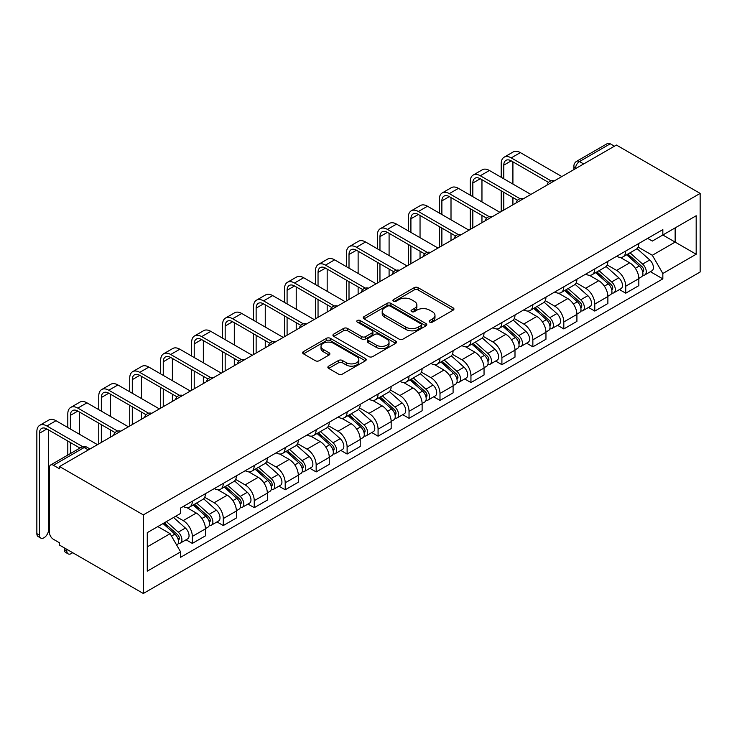 <?xml version="1.0" encoding="UTF-8"?>
<svg xmlns="http://www.w3.org/2000/svg" width="737" height="737" viewBox="0 0 737 737"><rect width="100%" height="100%" fill="white"/><g stroke="black" fill="none" stroke-linecap="round" stroke-linejoin="round"><path stroke-width="1.11" d="M429.726 322.097A1.925 1.115 0 0 0 432.453 322.097L453.154 310.148A2.755 1.594 0 0 0 453.955 309.024A2.755 1.594 0 0 0 453.154 307.9L418.091 287.66A2.755 1.594 0 0 0 414.194 287.66L393.494 299.609A1.925 1.115 0 0 0 392.932 300.392A1.925 1.115 0 0 0 393.494 301.184A1.925 1.115 0 0 0 396.22 301.184L398.901 299.637A8.816 5.085 0 0 1 411.366 299.637L414.286 301.322A8.816 5.085 0 0 1 416.875 304.925A8.816 5.085 0 0 1 414.286 308.517L411.615 310.065A1.925 1.115 0 0 0 411.043 310.848A1.925 1.115 0 0 0 411.615 311.64A1.925 1.115 0 0 0 414.341 311.64L417.013 310.093A8.816 5.085 0 0 1 429.487 310.093L432.407 311.779A8.816 5.085 0 0 1 434.987 315.381A8.816 5.085 0 0 1 432.407 318.974L429.726 320.521A1.925 1.115 0 0 0 429.164 321.314A1.925 1.115 0 0 0 429.726 322.097L429.726 320.521M328.684 366.151A2.755 1.594 0 0 0 327.873 367.275A2.755 1.594 0 0 0 328.684 368.408L338.513 374.083A2.755 1.594 0 0 0 342.41 374.083L365.395 360.817A2.755 1.594 0 0 0 366.206 359.684A2.755 1.594 0 0 0 365.395 358.56L330.333 338.32A2.755 1.594 0 0 0 326.445 338.32L303.46 351.595A2.755 1.594 0 0 0 302.649 352.719A2.755 1.594 0 0 0 303.46 353.843L315.335 360.697A2.755 1.594 0 0 0 319.232 360.697L329.07 355.022A2.755 1.594 0 0 0 329.881 353.898A2.755 1.594 0 0 0 329.07 352.774L323.175 349.366A7.37 4.256 0 0 1 321.019 346.362A7.37 4.256 0 0 1 325.57 342.429A7.37 4.256 0 0 1 333.603 343.35L356.68 356.68A7.37 4.256 0 0 1 358.836 359.684A7.37 4.256 0 0 1 354.294 363.617A7.37 4.256 0 0 1 346.261 362.696L342.41 360.476A2.755 1.594 0 0 0 338.513 360.476L328.684 366.151L328.684 368.408L338.513 362.77L338.513 360.476M143.319 514.887L59.568 466.539L616.408 145.051L700.15 193.398L143.319 514.887L143.319 593.488L700.15 271.999L700.15 193.398M399.095 339.112A2.755 1.594 0 0 0 402.992 339.112L425.977 325.837A2.755 1.594 0 0 0 426.787 324.713A2.755 1.594 0 0 0 425.977 323.589L390.914 303.349A2.755 1.594 0 0 0 387.017 303.349L364.032 316.615A2.755 1.594 0 0 0 363.23 317.739A2.755 1.594 0 0 0 364.032 318.863L399.095 339.112M358.081 322.511A1.925 1.115 0 0 1 360.043 322.788L360.043 320.494L395.686 341.074A2.755 1.594 0 0 1 396.497 342.198A2.755 1.594 0 0 1 395.686 343.322L372.701 356.597A2.755 1.594 0 0 1 368.804 356.597L333.741 336.348L333.741 334.101A2.755 1.594 0 0 0 332.94 335.224A2.755 1.594 0 0 0 333.741 336.348M333.741 334.101L343.58 328.426A2.755 1.594 0 0 1 347.477 328.426L361.701 336.634A2.755 1.594 0 0 0 365.589 336.634L372.121 332.866A2.755 1.594 0 0 0 372.922 331.742A2.755 1.594 0 0 0 372.121 330.618L357.316 322.069A1.925 1.115 0 0 1 356.754 321.286A1.925 1.115 0 0 1 357.942 320.254A1.925 1.115 0 0 1 360.043 320.494M59.568 466.539L59.568 468.833L53.423 465.277A5.61 3.243 -120 0 0 50.613 465.001A5.61 3.243 -120 0 0 49.453 467.571L49.453 532.418A5.61 3.243 -120 0 0 53.423 539.291L59.568 542.847L59.568 545.131L143.319 593.488M583.667 163.955L579.494 161.55A5.61 3.243 60 0 0 576.693 161.274L607.445 143.512A5.61 3.243 60 0 1 610.254 143.798L579.494 161.55A5.61 3.243 120 0 0 575.523 168.423L575.523 168.653M614.418 146.202L610.254 143.798M625.731 251.031A12.907 7.453 60 0 1 623.06 256.826L636.16 249.263A12.907 7.453 -120 0 0 638.832 243.468M607.15 264.933L616.602 270.396A12.907 7.453 60 0 1 625.731 286.205L638.832 278.641A12.907 7.453 -120 0 0 629.702 262.833L620.324 257.425M638.832 278.641L638.832 285.634L625.731 293.197L619.458 289.567M623.06 256.826A12.907 7.453 60 0 1 616.703 256.246M625.731 286.205L625.731 293.197M594.777 268.904A12.907 7.453 60 0 1 592.106 274.698L605.197 267.135A12.907 7.453 -120 0 0 607.868 261.34M588.495 307.44L594.777 311.069L607.878 303.506L607.878 296.514A12.907 7.453 -120 0 0 598.748 280.705L589.37 275.297M592.106 274.698A12.907 7.453 60 0 1 585.749 274.118M576.187 282.805L585.648 288.268A12.907 7.453 60 0 1 594.777 304.077L594.777 311.069M563.814 286.776A12.907 7.453 60 0 1 561.143 292.571L574.243 285.007A12.907 7.453 -120 0 0 576.914 279.212M557.541 325.312L563.814 328.942L576.914 321.378L576.914 314.386A12.907 7.453 -120 0 0 567.785 298.577L558.416 293.169M561.143 292.571A12.907 7.453 60 0 1 554.786 291.99M545.233 300.678L554.694 306.141A12.907 7.453 60 0 1 563.814 321.949L563.814 328.942M532.86 304.648A12.907 7.453 60 0 1 530.189 310.443L543.289 302.889A12.907 7.453 -120 0 0 545.96 297.094M526.577 343.184L532.86 346.814L545.96 339.25L545.96 332.267A12.907 7.453 -120 0 0 536.831 316.449L527.452 311.042M530.189 310.443A12.907 7.453 60 0 1 523.832 309.862M514.269 318.55L523.731 324.013A12.907 7.453 60 0 1 532.86 339.821L532.86 346.814M501.906 322.52A12.907 7.453 60 0 1 499.235 328.315L512.326 320.761A12.907 7.453 -120 0 0 514.997 314.966M495.623 361.066L501.906 364.686L514.997 357.123L514.997 350.139A12.907 7.453 -120 0 0 505.877 334.322L496.498 328.914M499.235 328.315A12.907 7.453 60 0 1 492.878 327.735M483.315 336.422L492.777 341.885A12.907 7.453 60 0 1 501.906 357.694L501.906 364.686M470.943 340.393A12.907 7.453 60 0 1 468.271 346.197L481.372 338.633A12.907 7.453 -120 0 0 484.043 332.838M464.669 378.938L470.943 382.558L484.043 374.995L484.043 368.012A12.907 7.453 -120 0 0 474.914 352.194L465.544 346.786M468.271 346.197A12.907 7.453 60 0 1 461.915 345.607M452.361 354.294L461.823 359.757A12.907 7.453 60 0 1 470.943 375.575L470.943 382.558M439.989 358.274A12.907 7.453 60 0 1 437.317 364.069L450.418 356.505A12.907 7.453 -120 0 0 453.089 350.711M433.706 396.81L439.989 400.431L453.089 392.867L453.089 385.884A12.907 7.453 -120 0 0 443.96 370.075L434.581 364.658M437.317 364.069A12.907 7.453 60 0 1 430.961 363.479M421.398 372.176L430.859 377.63A12.907 7.453 60 0 1 439.989 393.447L439.989 400.431M409.035 376.146A12.907 7.453 60 0 1 406.354 381.941L419.454 374.378A12.907 7.453 -120 0 0 422.126 368.583M402.752 414.682L409.035 418.303L422.126 410.749L422.126 403.756A12.907 7.453 -120 0 0 413.006 387.948L403.627 382.531M406.354 381.941A12.907 7.453 60 0 1 400.007 381.351M390.444 390.048L399.905 395.502A12.907 7.453 60 0 1 409.035 411.32L409.035 418.303M378.072 394.019A12.907 7.453 60 0 1 375.4 399.813L388.5 392.25A12.907 7.453 -120 0 0 391.172 386.455M371.798 432.555L378.072 436.175L391.172 428.621L391.172 421.628A12.907 7.453 -120 0 0 382.042 405.82L372.673 400.403M375.4 399.813A12.907 7.453 60 0 1 369.044 399.233M359.49 407.92L368.942 413.383A12.907 7.453 60 0 1 378.072 429.192L378.072 436.175M347.118 411.891A12.907 7.453 60 0 1 344.446 417.686L357.537 410.122A12.907 7.453 -120 0 0 360.218 404.327M340.835 450.427L347.118 454.047L360.218 446.493L360.218 439.501A12.907 7.453 -120 0 0 351.088 423.692L341.71 418.275M344.446 417.686A12.907 7.453 60 0 1 338.09 417.105M328.527 425.793L337.988 431.256A12.907 7.453 60 0 1 347.118 447.064L347.118 454.047M316.164 429.763A12.907 7.453 60 0 1 313.483 435.558L326.583 427.994A12.907 7.453 -120 0 0 329.255 422.2M309.881 468.299L316.164 471.929L329.255 464.365L329.255 457.373A12.907 7.453 -120 0 0 320.125 441.564L310.756 436.147M313.483 435.558A12.907 7.453 60 0 1 307.136 434.977M297.573 443.665L307.034 449.128A12.907 7.453 60 0 1 316.164 464.936L316.164 471.929M285.201 447.635A12.907 7.453 60 0 1 282.529 453.43L295.629 445.867A12.907 7.453 -120 0 0 298.301 440.072M278.927 486.171L285.201 489.801L298.301 482.238L298.301 475.245A12.907 7.453 -120 0 0 289.171 459.437L279.793 454.02M282.529 453.43A12.907 7.453 60 0 1 276.172 452.85M266.619 461.537L276.071 467A12.907 7.453 60 0 1 285.201 482.809L285.201 489.801M254.247 465.508A12.907 7.453 60 0 1 251.575 471.302L264.666 463.739A12.907 7.453 -120 0 0 267.347 457.944M247.964 504.044L254.247 507.673L267.347 500.11L267.347 493.117A12.907 7.453 -120 0 0 258.217 477.309L248.839 471.901M251.575 471.302A12.907 7.453 60 0 1 245.218 470.722M235.656 479.409L245.117 484.872A12.907 7.453 60 0 1 254.247 500.681L254.247 507.673M223.283 483.38A12.907 7.453 60 0 1 220.612 489.175L233.712 481.611A12.907 7.453 -120 0 0 236.384 475.816M217.01 521.916L223.293 525.545L236.384 517.982L236.384 510.99A12.907 7.453 -120 0 0 227.254 495.181L217.885 489.773M220.612 489.175A12.907 7.453 60 0 1 214.255 488.594M204.702 497.282L214.163 502.745A12.907 7.453 60 0 1 223.293 518.553L223.293 525.545M192.329 501.252A12.907 7.453 60 0 1 189.658 507.047L202.758 499.483A12.907 7.453 -120 0 0 205.43 493.689M186.056 539.788L192.329 543.418L205.43 535.854L205.43 528.862A12.907 7.453 -120 0 0 196.3 513.053L186.922 507.646M189.658 507.047A12.907 7.453 60 0 1 183.301 506.466M175.664 516.259L183.2 520.617A12.907 7.453 60 0 1 192.329 536.425L192.329 543.418M647.657 238.373L652.328 241.063L696.179 215.748L675.147 227.89L675.147 242.095L652.328 255.269L638.104 247.061M147.28 546.854L170.109 533.68L180.62 551.893L147.28 571.147L147.28 532.648L180.62 513.403L180.62 508.014L662.839 229.603L662.839 234.992L696.179 254.237L662.839 273.491L652.328 255.269M696.179 215.748L696.179 254.237M180.62 551.893L180.62 557.283L662.839 278.872L662.839 273.491M170.109 533.68L157.801 526.577M650.412 271.695L662.839 278.872M430.5 322.373L432.407 321.268A8.816 5.085 0 0 0 434.987 317.675L434.987 315.381M416.875 304.925L416.875 307.209A8.816 5.085 0 0 1 414.286 310.811L412.379 311.908M453.117 310.166L418.091 289.945A2.755 1.594 0 0 0 414.194 289.945L394.267 301.451M425.94 325.855L390.914 305.634A2.755 1.594 0 0 0 387.017 305.634L364.069 318.891M421.103 325.496A1.925 1.115 0 0 0 421.675 324.713A1.925 1.115 0 0 0 421.103 323.93L390.334 306.159A1.925 1.115 0 0 0 387.607 306.159L384.778 307.79A8.816 5.085 0 0 0 382.199 311.382A8.816 5.085 0 0 0 384.778 314.985L405.82 327.127A8.816 5.085 0 0 0 418.284 327.127L421.103 325.496L421.103 327.79A1.925 1.115 0 0 0 421.675 327.007L421.675 324.713M382.199 311.382L382.199 313.676A8.816 5.085 0 0 0 384.778 317.279L384.778 314.985M421.103 327.79L418.284 329.421A8.816 5.085 0 0 1 405.82 329.421L384.778 317.279M333.778 336.376L343.58 330.72L343.58 328.426M372.922 331.742L372.922 334.036A2.755 1.594 0 0 1 372.121 335.16L365.589 338.928A2.755 1.594 0 0 1 361.701 338.928L347.477 330.72A2.755 1.594 0 0 0 343.58 330.72M360.043 322.788L395.649 343.35M376.45 345.156A7.37 4.256 0 0 0 384.484 346.077A7.37 4.256 0 0 0 389.035 342.143A7.37 4.256 0 0 0 386.87 339.14L378.744 334.441A2.755 1.594 0 0 0 374.847 334.441L368.316 338.209A2.755 1.594 0 0 0 367.514 339.333A2.755 1.594 0 0 0 368.316 340.457L376.45 345.156L376.45 347.44A7.37 4.256 0 0 0 384.484 348.371A7.37 4.256 0 0 0 389.035 344.437L389.035 342.143M367.514 339.333L367.514 341.627A2.755 1.594 0 0 0 368.316 342.751L368.316 340.457M376.45 347.44L368.316 342.751M358.836 359.684L358.836 361.978A7.37 4.256 0 0 1 354.294 365.911A7.37 4.256 0 0 1 346.261 364.99L342.41 362.77A2.755 1.594 0 0 0 338.513 362.77M321.019 346.362L321.019 348.656A7.37 4.256 0 0 0 323.175 351.66L323.175 349.366M329.034 355.041L323.175 351.66M365.359 360.835L330.333 340.614A2.755 1.594 0 0 0 326.445 340.614L303.497 353.861M626.625 254.762L639.246 266.02A7.02 4.054 60 0 1 641.448 276.872L638.832 278.383M626.966 255.066L632.899 258.494M627.906 254.035L641.936 266.554A3.372 1.944 60 0 1 642.996 271.769A3.372 1.944 60 0 1 642.692 271.889M630.006 252.819L642.618 264.076A7.02 4.054 60 0 1 644.82 274.929A7.02 4.054 60 0 1 642.701 275.15M637.035 248.599L649.758 259.949A7.02 4.054 60 0 1 651.959 270.801L644.82 274.929M503.786 178.796L503.786 165.162A10.521 6.08 60 0 1 505.969 160.344A10.521 6.08 60 0 1 511.229 160.869L548.494 182.38M561.834 176.558L520.359 152.614A14.169 8.181 -120 0 0 513.274 151.914L504.145 157.184A14.169 8.181 -120 0 0 501.206 163.669L501.206 177.304M551.055 180.878L511.229 157.884A14.169 8.181 -120 0 0 504.145 157.184M501.206 190.828L501.206 211.565M503.786 210.073L503.786 192.311M512.915 204.803L512.915 197.58M512.915 184.066L512.915 161.836M595.671 272.644L608.283 283.892A7.02 4.054 60 0 1 610.485 294.745L607.868 296.256M596.003 272.939L601.945 276.366M596.942 271.907L610.982 284.427A3.372 1.944 60 0 1 612.042 289.641A3.372 1.944 60 0 1 611.728 289.761M599.043 270.691L611.664 281.949A7.02 4.054 60 0 1 613.866 292.801A7.02 4.054 60 0 1 611.747 293.022M606.081 266.472L618.804 277.821A7.02 4.054 60 0 1 621.005 288.674L613.866 292.801M564.717 290.516L577.329 301.765A7.02 4.054 60 0 1 579.531 312.617L576.914 314.128M565.049 290.811L570.982 294.238M565.988 289.779L580.019 302.299A3.372 1.944 60 0 1 581.078 307.513A3.372 1.944 60 0 1 580.774 307.633M568.089 288.563L580.701 299.821A7.02 4.054 60 0 1 582.903 310.673A7.02 4.054 60 0 1 580.784 310.894M575.118 284.344L587.85 295.694A7.02 4.054 60 0 1 590.051 306.546L582.903 310.673M472.832 196.668L472.832 183.034A10.521 6.08 60 0 1 475.015 178.216A10.521 6.08 60 0 1 480.275 178.741L517.531 200.252M530.88 194.43L489.405 170.487A14.169 8.181 -120 0 0 482.32 169.786L473.191 175.056A14.169 8.181 -120 0 0 470.252 181.542L470.252 195.176M520.101 198.75L480.275 175.756A14.169 8.181 -120 0 0 473.191 175.056M470.252 208.7L470.252 229.437M472.832 227.945L472.832 210.183M481.961 222.675L481.961 215.462M481.961 201.938L481.961 179.708M441.878 214.541L441.878 200.906A10.521 6.08 60 0 1 444.052 196.088A10.521 6.08 60 0 1 449.312 196.613L486.577 218.124M499.916 212.311L458.442 188.359A14.169 8.181 -120 0 0 451.357 187.659L442.228 192.928A14.169 8.181 -120 0 0 439.298 199.414L439.298 213.048M489.138 216.623L449.312 193.628A14.169 8.181 -120 0 0 442.228 192.928M439.298 226.572L439.298 247.31M441.878 245.817L441.878 228.065M451.007 240.548L451.007 233.334M451.007 219.81L451.007 197.58M533.754 308.388L546.375 319.646A7.02 4.054 60 0 1 548.577 330.489L545.96 332M534.095 308.683L540.028 312.11M535.025 307.651L549.065 320.18A3.372 1.944 60 0 1 550.124 325.385A3.372 1.944 60 0 1 549.82 325.505M537.135 306.435L549.747 317.693A7.02 4.054 60 0 1 551.949 328.545A7.02 4.054 60 0 1 549.83 328.766M544.164 302.216L556.886 313.566A7.02 4.054 60 0 1 559.088 324.418L551.949 328.545M502.8 326.261L515.412 337.518A7.02 4.054 60 0 1 517.614 348.361L514.997 349.872M503.131 326.555L509.074 329.983M504.071 325.524L518.111 338.053A3.372 1.944 60 0 1 519.17 343.258A3.372 1.944 60 0 1 518.857 343.378M506.172 324.308L518.784 335.565A7.02 4.054 60 0 1 520.995 346.418A7.02 4.054 60 0 1 518.876 346.639M513.21 320.088L525.932 331.447A7.02 4.054 60 0 1 528.134 342.29L520.995 346.418M471.846 344.133L484.458 355.391A7.02 4.054 60 0 1 486.66 366.234L484.043 367.745M472.177 344.428L478.11 347.855M473.117 343.396L487.148 355.925A3.372 1.944 60 0 1 488.207 361.13A3.372 1.944 60 0 1 487.903 361.25M475.218 342.18L487.83 353.438A7.02 4.054 60 0 1 490.031 364.29A7.02 4.054 60 0 1 487.912 364.511M482.247 337.961L494.978 349.32A7.02 4.054 60 0 1 497.18 360.163L490.031 364.29M410.914 232.413L410.914 218.778A10.521 6.08 60 0 1 413.098 213.96A10.521 6.08 60 0 1 418.358 214.485L455.623 235.997M468.962 230.184L427.488 206.231A14.169 8.181 -120 0 0 420.403 205.531L411.274 210.8A14.169 8.181 -120 0 0 408.335 217.295L408.335 230.921M458.184 234.495L418.358 211.501A14.169 8.181 -120 0 0 411.274 210.8M408.335 244.444L408.335 265.182M410.914 263.689L410.914 245.937M420.044 258.42L420.044 251.206M420.044 237.683L420.044 215.462M379.96 250.285L379.96 236.651A10.521 6.08 60 0 1 382.144 231.833A10.521 6.08 60 0 1 387.404 232.358L424.659 253.869M438.008 248.056L396.534 224.103A14.169 8.181 -120 0 0 389.44 223.403L380.32 228.673A14.169 8.181 -120 0 0 377.381 235.167L377.381 248.802M427.23 252.367L387.404 229.382A14.169 8.181 -120 0 0 380.32 228.673M377.381 262.317L377.381 283.054M379.96 281.562L379.96 263.809M389.09 276.292L389.09 269.079M389.09 255.555L389.09 233.334M349.006 268.157L349.006 254.523A10.521 6.08 60 0 1 351.18 249.705A10.521 6.08 60 0 1 356.441 250.23L393.705 271.741M407.045 265.928L365.57 241.985A14.169 8.181 -120 0 0 358.486 241.275L349.356 246.545A14.169 8.181 -120 0 0 346.427 253.04L346.427 266.674M396.266 270.239L356.441 247.254A14.169 8.181 -120 0 0 349.356 246.545M346.427 280.189L346.427 300.926M349.006 299.434L349.006 281.681M358.127 294.164L358.127 286.951M358.127 273.427L358.127 251.206M440.883 362.005L453.504 373.263A7.02 4.054 60 0 1 455.706 384.106L453.08 385.626M441.214 362.3L447.156 365.727M442.154 361.268L456.194 373.797A3.372 1.944 60 0 1 457.253 379.002A3.372 1.944 60 0 1 456.94 379.122M444.254 360.061L456.876 371.31A7.02 4.054 60 0 1 459.077 382.162A7.02 4.054 60 0 1 456.958 382.383M451.293 355.833L464.015 367.192A7.02 4.054 60 0 1 466.217 378.035L459.077 382.162M318.043 286.03L318.043 272.395A10.521 6.08 60 0 1 320.227 267.577A10.521 6.08 60 0 1 325.487 268.102L362.751 289.613M376.091 283.8L334.616 259.857A14.169 8.181 -120 0 0 327.532 259.148L318.402 264.426A14.169 8.181 -120 0 0 315.464 270.912L315.464 284.546M365.312 288.112L325.487 265.127A14.169 8.181 -120 0 0 318.402 264.426M315.464 298.061L315.464 318.799M318.043 317.306L318.043 299.554M327.173 312.037L327.173 304.823M327.173 291.299L327.173 269.079M409.929 379.877L422.541 391.135A7.02 4.054 60 0 1 424.742 401.987L422.126 403.498M410.26 380.172L416.202 383.608M411.2 379.14L425.24 391.669A3.372 1.944 60 0 1 426.29 396.875A3.372 1.944 60 0 1 425.986 396.994M413.3 377.934L425.912 389.182A7.02 4.054 60 0 1 428.114 400.034A7.02 4.054 60 0 1 425.995 400.265M420.339 373.705L433.061 385.064A7.02 4.054 60 0 1 435.263 395.907L428.114 400.034M287.089 303.902L287.089 290.277A10.521 6.08 60 0 1 289.263 285.459A10.521 6.08 60 0 1 294.533 285.974L331.788 307.486M345.137 301.673L303.662 277.729A14.169 8.181 -120 0 0 296.569 277.029L287.439 282.299A14.169 8.181 -120 0 0 284.51 288.784L284.51 302.419M334.349 305.993L294.533 282.999A14.169 8.181 -120 0 0 287.439 282.299M284.51 315.933L284.51 336.671M287.089 335.188L287.089 317.426M296.219 329.918L296.219 322.695M296.219 309.181L296.219 286.951M378.975 397.75L391.587 409.007A7.02 4.054 60 0 1 393.788 419.86L391.172 421.371M379.306 398.044L385.239 401.481M380.246 397.013L394.277 409.542A3.372 1.944 60 0 1 395.336 414.747A3.372 1.944 60 0 1 395.032 414.867M382.346 395.806L394.958 407.064A7.02 4.054 60 0 1 397.16 417.907A7.02 4.054 60 0 1 395.041 418.137M389.376 391.577L402.098 402.936A7.02 4.054 60 0 1 404.309 413.779L397.16 417.907M256.135 321.783L256.135 308.149A10.521 6.08 60 0 1 258.309 303.331A10.521 6.08 60 0 1 263.57 303.847L300.834 325.358M314.174 319.545L272.699 295.601A14.169 8.181 -120 0 0 265.615 294.901L256.485 300.171A14.169 8.181 -120 0 0 253.556 306.656L253.556 320.291M303.395 323.865L263.57 300.871A14.169 8.181 -120 0 0 256.485 300.171M253.556 333.806L253.556 354.543M256.135 353.06L256.135 335.298M265.256 347.79L265.256 340.568M265.256 327.053L265.256 304.823M348.011 415.622L360.623 426.88A7.02 4.054 60 0 1 362.834 437.732L360.209 439.243M348.343 415.926L354.285 419.353M349.283 414.885L363.323 427.414A3.372 1.944 60 0 1 364.382 432.619A3.372 1.944 60 0 1 364.069 432.748M351.383 413.678L364.004 424.936A7.02 4.054 60 0 1 366.206 435.779A7.02 4.054 60 0 1 364.087 436.009M358.422 409.45L371.144 420.809A7.02 4.054 60 0 1 373.346 431.661L366.206 435.779M225.172 339.656L225.172 326.021A10.521 6.08 60 0 1 227.355 321.203A10.521 6.08 60 0 1 232.616 321.719L269.88 343.23M283.22 337.417L241.745 313.474A14.169 8.181 -120 0 0 234.661 312.774L225.531 318.043A14.169 8.181 -120 0 0 222.592 324.529L222.592 338.163M272.441 341.738L232.616 318.743A14.169 8.181 -120 0 0 225.531 318.043M222.592 351.678L222.592 372.415M225.172 370.932L225.172 353.17M234.302 365.663L234.302 358.44M234.302 344.925L234.302 322.695M317.057 433.494L329.669 444.752A7.02 4.054 60 0 1 331.871 455.604L329.255 457.115M317.389 433.798L323.331 437.225M318.329 432.766L332.369 445.286A3.372 1.944 60 0 1 333.419 450.491A3.372 1.944 60 0 1 333.115 450.62M320.429 431.55L333.041 442.808A7.02 4.054 60 0 1 335.243 453.651A7.02 4.054 60 0 1 333.124 453.881M327.458 427.322L340.19 438.681A7.02 4.054 60 0 1 342.392 449.533L335.243 453.651M194.218 357.528L194.218 343.893A10.521 6.08 60 0 1 196.392 339.075A10.521 6.08 60 0 1 201.662 339.591L238.917 361.112M252.257 355.289L210.782 331.346A14.169 8.181 -120 0 0 203.698 330.646L194.568 335.915A14.169 8.181 -120 0 0 191.638 342.401L191.638 356.035M241.478 359.61L201.662 336.616A14.169 8.181 -120 0 0 194.568 335.915M191.638 369.559L191.638 390.297M194.218 388.804L194.218 371.043M203.348 383.535L203.348 376.312M203.348 362.797L203.348 340.568M286.094 451.366L298.715 462.624A7.02 4.054 60 0 1 300.917 473.476L298.301 474.987M286.435 451.67L292.368 455.098M287.375 450.639L301.405 463.158A3.372 1.944 60 0 1 302.465 468.363A3.372 1.944 60 0 1 302.161 468.492M289.475 449.423L302.087 460.68A7.02 4.054 60 0 1 304.289 471.523A7.02 4.054 60 0 1 302.17 471.754M296.504 445.203L309.227 456.553A7.02 4.054 60 0 1 311.429 467.405L304.289 471.523M163.255 375.4L163.255 361.766A10.521 6.08 60 0 1 165.438 356.948A10.521 6.08 60 0 1 170.698 357.463L207.963 378.984M221.303 373.162L179.828 349.218A14.169 8.181 -120 0 0 172.744 348.518L163.614 353.788A14.169 8.181 -120 0 0 160.675 360.273L160.675 373.908M210.524 377.482L170.698 354.488A14.169 8.181 -120 0 0 163.614 353.788M160.675 387.432L160.675 408.169M163.255 406.677L163.255 388.915M172.384 401.407L172.384 394.184M172.384 380.67L172.384 358.44M255.14 469.239L267.752 480.496A7.02 4.054 60 0 1 269.954 491.349L267.338 492.86M255.472 469.543L261.414 472.97M256.412 468.511L270.451 481.031A3.372 1.944 60 0 1 271.511 486.245A3.372 1.944 60 0 1 271.198 486.365M258.512 467.295L271.133 478.553A7.02 4.054 60 0 1 273.335 489.405A7.02 4.054 60 0 1 271.216 489.626M265.55 463.076L278.273 474.425A7.02 4.054 60 0 1 280.475 485.278L273.335 489.405M132.301 393.272L132.301 379.638A10.521 6.08 60 0 1 134.484 374.82A10.521 6.08 60 0 1 139.744 375.345L177.009 396.856M190.349 391.034L148.874 367.09A14.169 8.181 -120 0 0 141.79 366.39L132.66 371.66A14.169 8.181 -120 0 0 129.721 378.145L129.721 391.78M179.57 395.354L139.744 372.36A14.169 8.181 -120 0 0 132.66 371.66M129.721 405.304L129.721 426.041M132.301 424.549L132.301 406.787M141.43 419.279L141.43 412.057M141.43 398.542L141.43 376.312M224.186 487.12L236.798 498.369A7.02 4.054 60 0 1 239 509.221L236.384 510.732M224.518 487.415L230.46 490.842M225.458 486.383L239.497 498.903A3.372 1.944 60 0 1 240.548 504.117A3.372 1.944 60 0 1 240.244 504.237M227.558 485.167L240.17 496.425A7.02 4.054 60 0 1 242.372 507.277A7.02 4.054 60 0 1 240.253 507.498M234.587 480.948L247.319 492.298A7.02 4.054 60 0 1 249.521 503.15L242.372 507.277M101.347 411.145L101.347 397.51A10.521 6.08 60 0 1 103.521 392.692A10.521 6.08 60 0 1 108.79 393.217L146.046 414.728M159.385 408.906L117.911 384.963A14.169 8.181 -120 0 0 110.826 384.263L101.697 389.532A14.169 8.181 -120 0 0 98.767 396.018L98.767 409.652M148.607 413.227L108.79 390.232A14.169 8.181 -120 0 0 101.697 389.532M98.767 423.176L98.767 443.914M101.347 442.421L101.347 424.659M110.476 437.152L110.476 429.938M110.476 416.414L110.476 394.184M193.223 504.992L205.844 516.241A7.02 4.054 60 0 1 208.046 527.093L205.43 528.604M193.564 505.287L199.497 508.714M194.494 504.255L208.534 516.775A3.372 1.944 60 0 1 209.594 521.989A3.372 1.944 60 0 1 209.29 522.109M196.604 503.039L209.216 514.297A7.02 4.054 60 0 1 211.418 525.149A7.02 4.054 60 0 1 209.299 525.37M203.633 498.82L216.356 510.17A7.02 4.054 60 0 1 218.557 521.022L211.418 525.149M70.384 429.017L70.384 415.382A10.521 6.08 60 0 1 72.567 410.564A10.521 6.08 60 0 1 77.827 411.089L115.092 432.601M128.431 426.787L86.957 402.835A14.169 8.181 -120 0 0 79.872 402.135L70.743 407.404A14.169 8.181 -120 0 0 67.804 413.89L67.804 427.524M117.653 431.099L77.827 408.105A14.169 8.181 -120 0 0 70.743 407.404M67.804 441.048L67.804 455.07M70.384 453.587L70.384 442.541M79.513 448.317L79.513 447.81M79.513 434.286L79.513 412.057M68.154 553.874L65.575 552.391A6.458 3.731 -60 0 1 64.239 549.433L66.818 550.926A6.458 3.731 120 0 0 68.154 553.874A6.458 3.731 120 0 0 72.604 552.658M163.043 523.546L174.881 534.122A7.02 4.054 60 0 1 177.083 544.965L176.742 545.168M163.163 523.482L168.543 526.587M164.314 522.819L177.58 534.657A3.372 1.944 60 0 1 178.64 539.862A3.372 1.944 60 0 1 178.326 539.981M166.415 521.603L178.253 532.169A7.02 4.054 60 0 1 180.464 543.022A7.02 4.054 60 0 1 178.345 543.243M173.554 517.475L185.402 528.042A7.02 4.054 60 0 1 187.603 538.894L180.464 543.022M66.818 550.926L66.818 549.314M64.239 547.831L64.239 549.433M40.765 538.065L38.186 536.573A6.458 3.731 -60 0 1 36.85 533.625L39.429 535.108A6.458 3.731 120 0 0 40.765 538.065A6.458 3.731 120 0 0 45.74 536.333A6.458 3.731 120 0 0 48.559 529.839L48.559 429.938M39.429 535.108L39.429 433.255A10.521 6.08 60 0 1 41.613 428.437A10.521 6.08 60 0 1 46.873 428.962L79.955 448.059M97.477 444.66L56.003 420.707A14.169 8.181 -120 0 0 48.909 420.007L39.789 425.277A14.169 8.181 -120 0 0 36.85 431.771L36.85 533.625M82.728 446.677L46.873 425.977A14.169 8.181 -120 0 0 39.789 425.277M575.726 168.543L575.523 168.423A5.61 3.243 0 0 1 573.883 166.138L573.883 169.602M223.293 518.553L236.384 510.99M254.247 500.681L267.347 493.117M285.201 482.809L298.301 475.245M316.164 464.936L329.255 457.373M347.118 447.064L360.218 439.501M378.072 429.192L391.172 421.628M409.035 411.32L422.126 403.756M439.989 393.447L453.089 385.884M470.943 375.575L484.043 368.012M501.906 357.694L514.997 350.139M532.86 339.821L545.96 332.267M563.814 321.949L576.914 314.386M594.777 304.077L607.878 296.514M192.329 536.425L205.43 528.862M183.2 520.617L196.3 513.053M214.163 502.745L227.254 495.181M245.117 484.872L258.217 477.309M276.071 467L289.171 459.437M307.034 449.128L320.125 441.564M337.988 431.256L351.088 423.692M368.942 413.383L382.042 405.82M399.905 395.502L413.006 387.948M430.859 377.63L443.96 370.075M461.823 359.757L474.914 352.194M492.777 341.885L505.877 334.322M523.731 324.013L536.831 316.449M554.694 306.141L567.785 298.577M585.648 288.268L598.748 280.705M616.602 270.396L629.702 262.833M553.745 181.228A5.61 3.243 120 0 0 551.267 182.656M522.791 199.101A5.61 3.243 120 0 0 520.313 200.538M491.828 216.973A5.61 3.243 120 0 0 489.35 218.41M460.874 234.845A5.61 3.243 120 0 0 458.396 236.282M429.92 252.727A5.61 3.243 120 0 0 427.442 254.154M398.957 270.599A5.61 3.243 120 0 0 396.478 272.027M368.003 288.471A5.61 3.243 120 0 0 365.524 289.899M337.049 306.343A5.61 3.243 120 0 0 334.57 307.771M306.085 324.216A5.61 3.243 120 0 0 303.607 325.643M275.131 342.088A5.61 3.243 120 0 0 272.653 343.516M244.177 359.96A5.61 3.243 120 0 0 241.699 361.388M213.214 377.832A5.61 3.243 120 0 0 210.736 379.26M182.26 395.705A5.61 3.243 120 0 0 179.782 397.142M151.306 413.577A5.61 3.243 120 0 0 148.819 415.014M120.343 431.449A5.61 3.243 120 0 0 117.865 432.886M88.348 449.929L84.175 447.525L53.423 465.277M89.988 448.98L86.984 447.239A5.61 3.243 120 0 0 84.175 447.525A5.61 3.243 60 0 0 81.374 447.239L50.613 465.001M432.407 321.268L432.407 318.974M411.615 311.64L411.615 310.065M414.286 310.811L414.286 308.517M393.494 301.184L393.494 299.609M414.194 289.945L414.194 287.66M418.091 289.945L418.091 287.66M453.154 310.148L453.154 307.9M364.032 318.863L364.032 316.615M387.017 305.634L387.017 303.349M390.914 305.634L390.914 303.349M425.977 325.837L425.977 323.589M405.82 329.421L405.82 327.127M418.284 329.421L418.284 327.127M347.477 330.72L347.477 328.426M361.701 338.928L361.701 336.634M365.589 338.928L365.589 336.634M372.121 335.16L372.121 332.866M395.686 343.322L395.686 341.074M342.41 362.77L342.41 360.476M346.261 364.99L346.261 362.696M329.07 355.022L329.07 352.774M303.46 353.843L303.46 351.595M326.445 340.614L326.445 338.32M330.333 340.614L330.333 338.32M365.395 360.817L365.395 358.56M639.246 266.02L635.312 268.296M643.696 270.221L642.424 270.949M649.758 259.949L642.618 264.076M511.229 157.884L520.359 152.614M503.786 165.162L511.229 160.869M608.283 283.892L604.349 286.168M612.733 288.093L611.47 288.83M618.804 277.821L611.664 281.949M577.329 301.765L573.395 304.04M581.779 305.966L580.516 306.703M587.85 295.694L580.701 299.821M480.275 175.756L489.405 170.487M472.832 183.034L480.275 178.741M449.312 193.628L458.442 188.359M441.878 200.906L449.312 196.613M546.375 319.646L542.441 321.912M550.825 323.838L549.553 324.575M556.886 313.566L549.747 317.693M515.412 337.518L511.478 339.785M519.861 341.719L518.599 342.447M525.932 331.447L518.784 335.565M484.458 355.391L480.524 357.657M488.907 359.592L487.645 360.319M494.978 349.32L487.83 353.438M418.358 211.501L427.488 206.231M410.914 218.778L418.358 214.485M387.404 229.382L396.534 224.103M379.96 236.651L387.404 232.358M356.441 247.254L365.57 241.985M349.006 254.523L356.441 250.23M453.504 373.263L449.57 375.529M457.944 377.464L456.682 378.192M464.015 367.192L456.876 371.31M325.487 265.127L334.616 259.857M318.043 272.395L325.487 268.102M422.541 391.135L418.607 393.401M426.99 395.336L425.728 396.064M433.061 385.064L425.912 389.182M294.533 282.999L303.662 277.729M287.089 290.277L294.533 285.974M391.587 409.007L387.653 411.274M396.036 413.208L394.774 413.936M402.098 402.936L394.958 407.064M263.57 300.871L272.699 295.601M256.135 308.149L263.57 303.847M360.623 426.88L356.69 429.155M365.073 431.081L363.811 431.808M371.144 420.809L364.004 424.936M232.616 318.743L241.745 313.474M225.172 326.021L232.616 321.719M329.669 444.752L325.736 447.027M334.119 448.953L332.857 449.681M340.19 438.681L333.041 442.808M201.662 336.616L210.782 331.346M194.218 343.893L201.662 339.591M298.715 462.624L294.782 464.9M303.165 466.825L301.894 467.553M309.227 456.553L302.087 460.68M170.698 354.488L179.828 349.218M163.255 361.766L170.698 357.473M267.752 480.496L263.818 482.772M272.202 484.697L270.94 485.425M278.273 474.425L271.133 478.553M139.744 372.36L148.874 367.09M132.301 379.638L139.744 375.345M236.798 498.369L232.864 500.644M241.248 502.57L239.986 503.307M247.319 492.298L240.17 496.425M108.79 390.232L117.911 384.963M101.347 397.51L108.79 393.217M205.844 516.241L201.91 518.516M210.294 520.442L209.022 521.179M216.356 510.17L209.216 514.297M77.827 408.105L86.957 402.835M70.384 415.382L77.827 411.089M174.881 534.122L171.491 536.075M179.331 538.314L178.068 539.051M185.402 528.042L178.253 532.169M46.873 425.977L56.003 420.707M39.429 433.255L46.873 428.962M554.224 180.952A5.61 5.61 0 0 0 547.02 185.116M523.27 198.824A5.61 5.61 0 0 0 516.066 202.988M492.307 216.696A5.61 5.61 0 0 0 485.103 220.86M461.353 234.578A5.61 5.61 0 0 0 454.149 238.733M430.39 252.45A5.61 5.61 0 0 0 423.195 256.605M399.436 270.322A5.61 5.61 0 0 0 392.231 274.477M368.482 288.195A5.61 5.61 0 0 0 361.277 292.349M337.518 306.067A5.61 5.61 0 0 0 330.323 310.222M306.564 323.939A5.61 5.61 0 0 0 299.36 328.094M275.61 341.811A5.61 5.61 0 0 0 268.406 345.966M244.647 359.684A5.61 5.61 0 0 0 237.452 363.838M213.693 377.556A5.61 5.61 0 0 0 206.489 381.72M182.739 395.428A5.61 5.61 0 0 0 175.535 399.592M151.776 413.3A5.61 5.61 0 0 0 144.581 417.464M120.822 431.182A5.61 5.61 0 0 0 113.618 435.337M86.984 447.239A5.61 5.61 0 0 0 81.374 447.239M576.693 161.274A5.61 5.61 0 0 0 573.883 166.138"/></g></svg>
